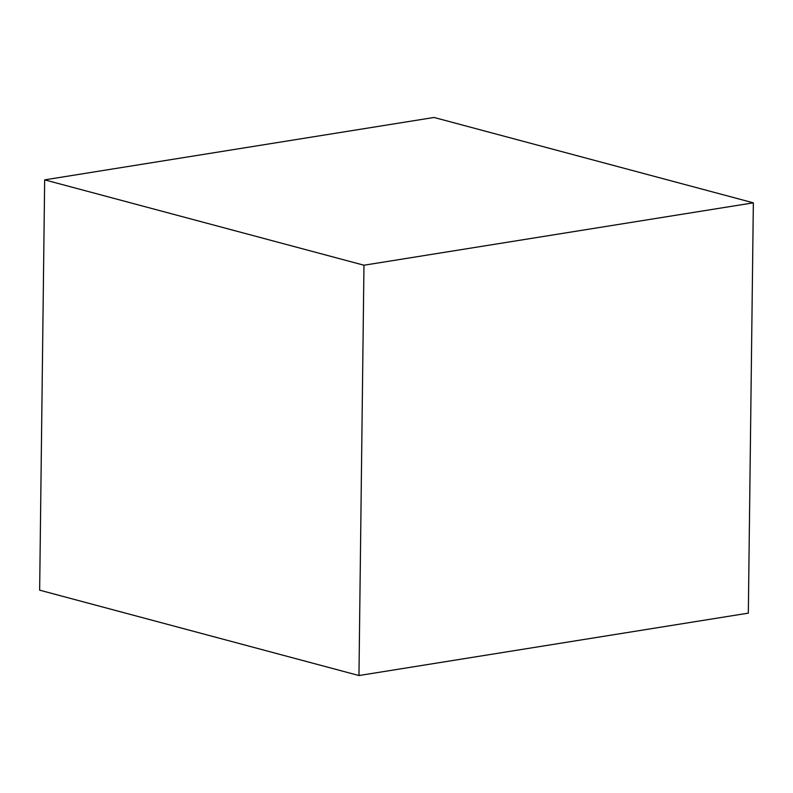 <?xml version="1.0" encoding="UTF-8"?>
<svg xmlns="http://www.w3.org/2000/svg" width="793" height="793" viewBox="0 0 793 793"><rect width="100%" height="100%" fill="white"/><g stroke="black" fill="none" stroke-linecap="round" stroke-linejoin="round"><path stroke-width="1.19" d="M753.35 202.83L748.334 613.138L358.961 675.537L39.65 590.17L44.666 179.862L434.039 117.463L753.35 202.83L363.967 265.219L358.961 675.537M363.967 265.219L44.666 179.862"/></g></svg>
